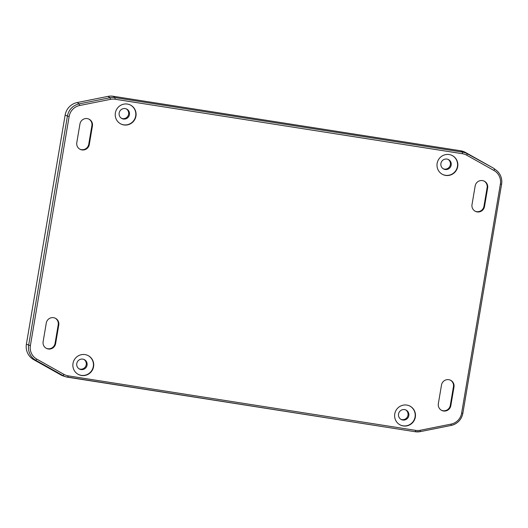 <?xml version="1.0" encoding="UTF-8"?>
<svg xmlns="http://www.w3.org/2000/svg" width="528" height="528" viewBox="0 0 528 528"><rect width="100%" height="100%" fill="white"/><g stroke="black" fill="none" stroke-linecap="round" stroke-linejoin="round"><path stroke-width="0.79" d="M129.439 114.622A5.306 5.194 117 0 0 126.7 109.085A5.306 5.194 117 0 0 119.156 113.005A5.306 5.194 117 0 0 121.895 118.543A5.306 5.194 117 0 0 129.439 114.622M121.499 118.318A5.306 5.194 117 0 0 126.291 108.9M115.375 112.893A10.606 10.388 -63 0 1 130.469 105.052A10.606 10.388 -63 0 1 135.947 116.12A10.606 10.388 -63 0 1 120.853 123.961A10.606 10.388 -63 0 1 115.375 112.893M120.721 123.895A10.606 10.388 117 0 0 135.676 115.982A10.606 10.388 117 0 0 130.337 104.986M408.824 415.622A5.306 5.194 117 0 0 406.085 410.091A5.306 5.194 117 0 0 398.541 414.011A5.306 5.194 117 0 0 401.28 419.542A5.306 5.194 117 0 0 408.824 415.622M400.884 419.318A5.306 5.194 117 0 0 405.676 409.9M394.766 413.899A10.606 10.388 -63 0 1 409.853 406.058A10.606 10.388 -63 0 1 415.331 417.12A10.606 10.388 -63 0 1 400.237 424.961A10.606 10.388 -63 0 1 394.766 413.899M400.105 424.895A10.606 10.388 117 0 0 415.061 416.988A10.606 10.388 117 0 0 409.721 405.986M87.067 365.152A5.306 5.194 117 0 0 84.328 359.614A5.306 5.194 117 0 0 76.778 363.535A5.306 5.194 117 0 0 79.517 369.072A5.306 5.194 117 0 0 87.067 365.152M79.121 368.848A5.306 5.194 117 0 0 83.912 359.429M73.003 363.422A10.606 10.388 -63 0 1 88.097 355.582A10.606 10.388 -63 0 1 93.575 366.65A10.606 10.388 -63 0 1 78.481 374.491A10.606 10.388 -63 0 1 73.003 363.422M78.342 374.418A10.606 10.388 117 0 0 93.304 366.511A10.606 10.388 117 0 0 87.958 355.516M451.196 165.092A5.306 5.194 117 0 0 448.463 159.562A5.306 5.194 117 0 0 440.913 163.482A5.306 5.194 117 0 0 443.652 169.013A5.306 5.194 117 0 0 451.196 165.092M443.256 168.788A5.306 5.194 117 0 0 448.048 159.37M437.138 163.37A10.606 10.388 -63 0 1 452.232 155.529A10.606 10.388 -63 0 1 457.703 166.597A10.606 10.388 -63 0 1 442.609 174.438A10.606 10.388 -63 0 1 437.138 163.37M442.477 174.365A10.606 10.388 117 0 0 457.433 166.459A10.606 10.388 117 0 0 452.093 155.456M484.057 181.071A6.442 6.31 -63 0 1 487.113 187.645L483.958 206.283A6.442 6.31 -63 0 1 475.075 211.174M450.384 380.147A6.442 6.31 -63 0 1 453.44 386.72L450.292 405.365A6.442 6.31 -63 0 1 441.401 410.256M88.836 119.071A6.442 6.31 -63 0 1 91.892 125.644L88.737 144.289A6.442 6.31 -63 0 1 79.853 149.18M55.163 318.153A6.442 6.31 -63 0 1 58.219 324.727L55.07 343.365A6.442 6.31 -63 0 1 46.18 348.256M487.654 187.922L484.506 206.56A6.442 6.31 -63 0 1 475.339 211.319A6.442 6.31 -63 0 1 472.012 204.6L475.167 185.962A6.442 6.31 -63 0 1 484.334 181.196A6.442 6.31 -63 0 1 487.654 187.922L487.113 187.645M453.988 386.998L450.833 405.636A6.442 6.31 -63 0 1 441.665 410.401A6.442 6.31 -63 0 1 438.346 403.682L441.494 385.037A6.442 6.31 -63 0 1 450.661 380.279A6.442 6.31 -63 0 1 453.988 386.998L453.44 386.72M92.433 125.921L89.285 144.56A6.442 6.31 -63 0 1 80.117 149.325A6.442 6.31 -63 0 1 76.798 142.606L79.946 123.961A6.442 6.31 -63 0 1 89.113 119.203A6.442 6.31 -63 0 1 92.433 125.921L91.892 125.644M58.766 325.004L55.612 343.642A6.442 6.31 -63 0 1 46.451 348.401A6.442 6.31 -63 0 1 43.124 341.682L46.273 323.044A6.442 6.31 -63 0 1 55.44 318.285A6.442 6.31 -63 0 1 58.766 325.004L58.219 324.727M68.277 375.87A13.266 12.995 -63 0 1 64.013 374.392L63.01 375.58A14.777 14.48 117 0 0 65.815 376.781L63.796 376.16A15.154 14.843 -63 0 1 60.918 374.933L33.7 359.654A15.154 14.843 -63 0 1 26.4 344.124L65.142 115.051A15.154 14.843 -63 0 1 77.18 102.551L108.035 96.38A15.154 14.843 -63 0 1 113.21 96.268L460.64 150.77A15.154 14.843 -63 0 1 465.518 152.46L492.736 167.739A15.154 14.843 -63 0 1 494.36 168.802L496.049 170.069A14.777 14.48 117 0 0 494.465 169.033L493.99 170.491A13.266 12.995 -63 0 1 500.379 184.087L461.63 413.16A13.266 12.995 -63 0 1 451.097 424.103L420.242 430.274A13.266 12.995 -63 0 1 415.708 430.373L68.277 375.87L67.762 377.23A14.777 14.48 117 0 1 65.815 376.781L415.206 431.732L415.708 430.373M483.958 206.283L484.506 206.56M450.292 405.365L450.833 405.636M88.737 144.289L89.285 144.56M55.07 343.365L55.612 343.642M420.288 431.614L451.097 425.449L420.268 431.62L415.206 431.732A14.777 14.48 117 0 0 420.248 431.62L420.242 430.274M501.58 184.213L462.858 413.272C461.426 419.773 457.512 423.832 451.117 425.449L451.097 424.103M64.013 374.392L36.788 359.113L35.792 360.301L63.01 375.58L60.918 374.933M500.379 184.087L501.6 184.199C502.366 178.411 500.518 173.699 496.049 170.069A14.777 14.48 117 0 1 501.587 184.186L462.858 413.272L461.63 413.16M451.143 425.436A14.777 14.48 117 0 0 462.832 413.285M36.788 359.113A13.266 12.995 -63 0 1 30.4 345.517L28.67 345.154A14.777 14.48 117 0 0 35.792 360.301L33.7 359.654M30.4 345.517L69.148 116.444L67.419 116.081L28.67 345.154L26.4 344.124M69.148 116.444A13.266 12.995 -63 0 1 79.688 105.501L79.16 103.891A14.777 14.48 117 0 0 67.419 116.081L65.142 115.051M492.736 167.739L467.24 153.754L466.765 155.212L493.99 170.491M79.688 105.501L110.537 99.33L110.009 97.72L79.16 103.891L77.18 102.551M465.518 152.46L467.24 153.754A14.777 14.48 117 0 0 462.488 152.11L462.502 153.734A13.266 12.995 -63 0 1 466.765 155.212M110.537 99.33A13.266 12.995 -63 0 1 115.071 99.231L115.058 97.607A14.777 14.48 117 0 0 110.009 97.72L108.035 96.38M460.64 150.77L462.488 152.11L115.058 97.607L113.21 96.268M115.071 99.231L462.502 153.734M415.206 431.732L67.775 377.23"/></g></svg>
